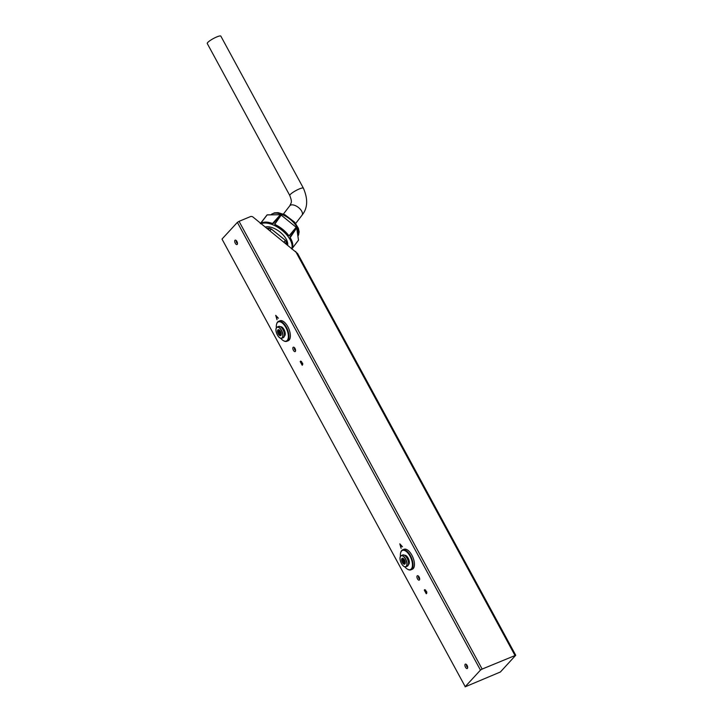 <?xml version="1.0" encoding="UTF-8"?>
<svg xmlns="http://www.w3.org/2000/svg" width="723" height="723" viewBox="0 0 723 723"><rect width="100%" height="100%" fill="white"/><g stroke="black" fill="none" stroke-linecap="round" stroke-linejoin="round"><path stroke-width="1.08" d="M465.214 686.651L222.024 239.132L465.214 686.651L480.461 670.113L237.37 222.386L239.06 221.346L482.151 669.073L480.461 670.113M222.124 238.924L237.37 222.386M275.716 315.318L277.008 319.747L276.728 318.174L277.397 317.46L278.4 318.237L275.698 315.336M401.093 548.269L399.81 543.823L402.485 546.76L401.482 545.973L400.813 546.696L401.093 548.269M424.753 590.185L424.916 589.643L426.57 591.794L426.669 593.339L426.272 593.773L424.284 590.104L424.781 589.634M300.669 361.663L300.831 361.12L302.494 363.271L302.594 364.817L302.196 365.251L300.199 361.581L300.696 361.102M465.115 686.85L500.388 671.992L515.734 655.255L297.614 253.52L253.104 217.126A2.738 2.35 42.7 0 0 250.384 216.629L239.06 221.346M515.734 655.255L482.151 669.073M426.787 591.794L425.458 591.893L426.199 593.258L426.443 591.938L425.847 591.541M426.199 593.258L426.85 592.761M425.748 590.203L425.142 589.995L425.748 590.203M425.567 590.275L424.618 590.339L425.26 591.513L425.784 591.161M425.693 591.269L424.799 590.14M401.419 545.585L400.19 544.555L400.687 546.245L401.455 545.63M400.687 546.245L401.211 545.675M302.711 363.262L301.383 363.362L302.124 364.726L302.368 363.407L301.771 363.018M302.124 364.726L302.774 364.229M301.663 361.672L301.066 361.473L301.663 361.672M301.491 361.753L300.542 361.807L301.175 362.991L301.699 362.639M301.608 362.747L300.714 361.617M277.37 317.117L276.593 317.722L276.096 316.041L277.117 317.162L276.593 317.722M220.849 36.15A7.727 1.446 151.5 0 0 213.366 38.563A7.727 1.446 151.5 0 0 207.266 43.525L289.806 195.544A7.727 1.446 -28.5 0 1 295.906 190.583A7.727 1.446 -28.5 0 1 303.389 188.17L220.849 36.15M292.047 248.54A20.208 10.258 -142.4 0 0 290.321 238.039L290.077 236.999L296.773 227.754L280.687 214.713A20.063 10.185 37.6 0 1 281.148 214.903M291.794 248.902L298.518 240.117L291.776 249.01L298.491 240.19L296.683 227.754A20.208 10.258 -142.4 0 0 296.385 227.32L289.29 235.852L288.486 235.273A19.991 10.149 37.6 0 0 275.409 224.717L275.038 224.455M288.513 235.4A20.208 10.258 -142.4 0 0 275.291 224.736L274.641 224.04L281.066 214.966A20.208 10.258 -142.4 0 0 280.569 214.758L273.321 223.479L272.381 223.443M260.361 223.678L267.031 214.957A20.208 10.258 -142.4 0 0 266.923 215.065A20.208 10.258 -142.4 0 0 266.823 215.183L260.642 223.208L267.221 214.858L280.687 214.713M261.238 223.696A20.208 10.258 37.6 0 1 281.898 230.212A20.208 10.258 37.6 0 1 291.83 248.369M296.773 227.835L298.301 235.3M265.395 227.04A15.056 7.646 37.6 0 1 280.126 232.137A15.056 7.646 37.6 0 1 287.673 245.016M272.571 223.461L280.407 214.713L267.149 214.912L280.605 214.686M296.331 227.103L289.155 235.716L288.414 235.12M290.203 237.623L296.773 227.754L298.491 240.045M275.58 224.763L274.812 224.148L281.292 214.966M290.321 238.039L290.348 237.912C292.978 242.413 293.484 246.064 291.857 248.866M275.291 224.736L275.391 224.672C280.632 227.284 285.016 230.818 288.54 235.282L288.811 235.571M276.584 324.193A10.809 5.115 67.4 0 1 276.638 323.976A10.809 5.115 67.4 0 1 278.518 321.355A10.809 5.115 67.4 0 1 286.407 327.284A10.809 5.115 67.4 0 1 286.832 341.301A10.809 5.115 67.4 0 1 283.642 340.795A10.809 5.115 67.4 0 1 283.452 340.678M278.518 321.355L279.928 320.768A10.809 5.115 67.4 0 1 287.817 326.697A10.809 5.115 67.4 0 1 288.242 340.714L286.832 341.301M280.732 338.31A10.384 4.916 -112.6 0 0 283.262 340.569A10.384 4.916 -112.6 0 0 288.369 336.312A10.384 4.916 -112.6 0 0 283.154 323.777A10.384 4.916 -112.6 0 0 276.529 324.41A10.384 4.916 -112.6 0 0 276.349 327.799M280.479 326.796A5.034 2.386 67.4 0 1 284.067 329.589A5.034 2.386 67.4 0 1 284.356 336.087M277.361 334.939A6.073 2.874 67.4 0 1 277.126 327.067A6.073 2.874 67.4 0 1 281.554 330.402A6.073 2.874 67.4 0 1 281.798 338.274A6.073 2.874 67.4 0 1 277.361 334.939M281.798 338.274L283.262 337.659A6.073 2.874 -112.6 0 0 283.027 329.787A6.073 2.874 -112.6 0 0 278.599 326.453L277.126 327.067M277.352 334.894A5.856 2.775 -112.6 0 0 282.765 335.987A5.856 2.775 -112.6 0 0 278.012 327.23A5.856 2.775 -112.6 0 0 277.352 334.894M280.479 331.514A3.19 1.509 67.4 0 1 280.605 335.653A3.19 1.509 67.4 0 1 277.984 333.285A3.19 1.509 67.4 0 1 278.147 329.76A3.19 1.509 67.4 0 1 280.479 331.514M281.039 335.219A3.19 1.509 67.4 0 1 279.024 332.851A3.19 1.509 67.4 0 1 278.762 329.751M400.659 552.724A10.809 5.115 67.4 0 1 400.714 552.499A10.809 5.115 67.4 0 1 402.603 549.878A10.809 5.115 67.4 0 1 411.369 557.641A10.809 5.115 67.4 0 1 410.908 569.832A10.809 5.115 67.4 0 1 407.727 569.326A10.809 5.115 67.4 0 1 407.528 569.2M402.603 549.878L404.012 549.29A10.809 5.115 67.4 0 1 412.779 557.053A10.809 5.115 67.4 0 1 412.318 569.245L410.908 569.832M404.808 566.832A10.384 4.916 -112.6 0 0 407.338 569.091A10.384 4.916 -112.6 0 0 412.453 564.835A10.384 4.916 -112.6 0 0 407.23 552.309A10.384 4.916 -112.6 0 0 400.605 552.932A10.384 4.916 -112.6 0 0 400.425 556.321M404.564 555.318A5.034 2.386 67.4 0 1 408.558 558.969A5.034 2.386 67.4 0 1 408.432 564.609M400.94 562.44A6.073 2.874 67.4 0 1 401.202 555.589A6.073 2.874 67.4 0 1 406.127 559.954A6.073 2.874 67.4 0 1 405.874 566.805A6.073 2.874 67.4 0 1 400.94 562.44A5.856 2.775 -112.6 0 0 406.715 565.287A5.856 2.775 -112.6 0 0 402.702 555.969A5.856 2.775 -112.6 0 0 400.949 562.431M405.874 566.805L407.347 566.19A6.073 2.874 -112.6 0 0 407.6 559.34A6.073 2.874 -112.6 0 0 402.675 554.975L401.202 555.589M404.817 560.578A3.19 1.509 67.4 0 1 404.681 564.175A3.19 1.509 67.4 0 1 402.06 561.807A3.19 1.509 67.4 0 1 402.232 558.283A3.19 1.509 67.4 0 1 404.817 560.578M405.115 563.75A3.19 1.509 67.4 0 1 403.1 561.373A3.19 1.509 67.4 0 1 402.838 558.283M280.117 330.917L280.135 332.39L281.075 333.032M281.193 334.713A2.829 1.338 67.4 0 1 279.774 333.195A2.829 1.338 67.4 0 1 279.232 330.004M280.84 332.3L280.135 332.39M404.193 559.439L404.211 560.912L405.151 561.554M405.278 563.235A2.829 1.338 67.4 0 1 403.597 561.175A2.829 1.338 67.4 0 1 403.317 558.527M404.925 560.831L404.211 560.912M235.273 243.244A2.377 1.121 67.4 0 1 235.544 240.126A2.377 1.121 67.4 0 1 237.469 243.687A2.377 1.121 67.4 0 1 235.273 243.244M293.393 350.284A2.377 1.121 67.4 0 1 293.665 347.176A2.377 1.121 67.4 0 1 295.59 350.727A2.377 1.121 67.4 0 1 293.393 350.284M417.478 578.816A2.377 1.121 67.4 0 1 417.74 575.698A2.377 1.121 67.4 0 1 419.674 579.25A2.377 1.121 67.4 0 1 417.478 578.816M465.467 667.202A2.377 1.121 67.4 0 1 465.729 664.094A2.377 1.121 67.4 0 1 467.664 667.645A2.377 1.121 67.4 0 1 465.467 667.202M514.957 655.409L295.608 251.414M466.516 664.88A1.292 0.615 -112.6 0 0 466.715 666.434A1.292 0.615 -112.6 0 0 467.465 667.157M418.527 576.493A1.292 0.615 -112.6 0 0 418.725 578.038A1.292 0.615 -112.6 0 0 419.476 578.771M294.451 347.962A1.292 0.615 -112.6 0 0 294.65 349.516A1.292 0.615 -112.6 0 0 295.4 350.239M236.322 240.922A1.292 0.615 -112.6 0 0 236.529 242.467A1.292 0.615 -112.6 0 0 237.271 243.199M289.806 195.544C292.372 202.476 291.387 202.241 289.787 205.784A7.727 3.922 37.6 0 1 298.301 207.384A7.727 3.922 37.6 0 1 302.033 215.201A7.727 3.922 37.6 0 1 301.925 215.337M272.237 223.452A20.208 10.258 -142.4 0 0 260.867 223.398M271.505 214.297A17.225 8.748 37.6 0 1 289.796 219.033A17.225 8.748 37.6 0 1 298.346 235.409M290.348 237.994A19.991 10.149 37.6 0 1 292.164 241.997M267.149 214.912L260.479 223.642M266.425 222.187A19.991 10.149 37.6 0 1 272.273 223.407M269.824 230.619L271.107 228.956A20.117 10.212 -142.4 0 0 269.498 228.269L268.504 229.553M285.422 243.199L286.407 241.916A20.117 10.212 -142.4 0 0 285.458 240.524L284.175 242.187M269.534 228.224L269.634 228.269A19.91 10.104 37.6 0 1 271.152 228.902M268.396 229.462L269.336 228.242L271.206 228.893L285.486 240.407L271.279 229.055L269.977 230.745M285.486 240.47A19.91 10.104 37.6 0 1 286.371 241.771L285.531 243.28M286.787 244.302L286.498 241.952L286.832 244.338M284.022 242.069L285.377 240.298L286.444 241.862M266.85 228.224L269.444 228.179L266.923 228.278M271.315 228.992L285.377 240.298M467.664 667.148L466.669 664.753M419.674 578.752L418.671 576.358M295.59 350.23L294.595 347.835M237.469 243.181L236.475 240.786M303.389 188.17C308.161 199.205 307.709 208.215 302.033 215.201L295.671 223.479M283.425 214.053L289.787 205.784M298.346 235.454L299.15 231.902L298.382 228.251L294.623 222.187L284.889 214.713L278.138 212.661L274.451 212.833L271.414 214.306M272.942 223.506L272.345 223.389C267.203 221.618 263.28 221.69 260.578 223.597"/></g></svg>

